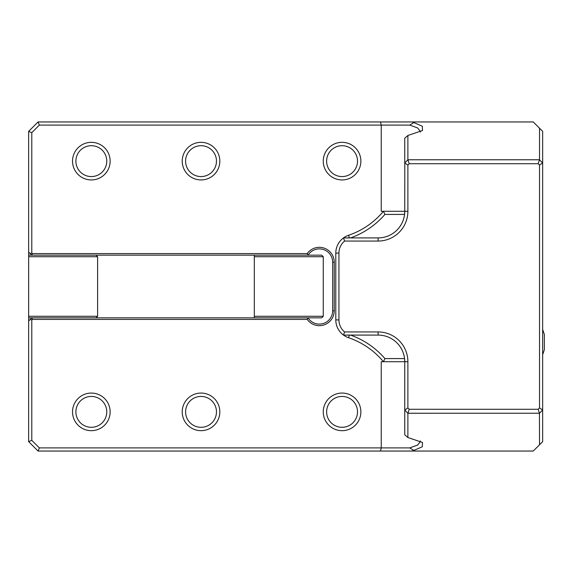 <?xml version="1.0" encoding="UTF-8"?>
<svg xmlns="http://www.w3.org/2000/svg" width="573" height="573" viewBox="0 0 573 573"><rect width="100%" height="100%" fill="white"/><g stroke="black" fill="none" stroke-linecap="round" stroke-linejoin="round"><path stroke-width="0.86" d="M350.54 335.083A81.488 81.488 0 0 1 384.92 358.583L383.466 361.721A78.358 78.358 0 0 0 348.542 337.705A18.802 18.802 0 0 1 335.799 319.899L335.799 253.101A18.802 18.802 0 0 1 348.542 235.295A78.358 78.358 0 0 0 383.466 211.279L384.92 214.417A81.488 81.488 0 0 1 350.54 237.917M378.108 241.054L378.108 237.917A26.637 26.637 0 0 0 404.753 211.279L404.803 162.954L407.883 165.096L407.883 211.279A29.775 29.775 0 0 1 378.108 241.054L344.581 241.054L343.499 237.917L378.108 237.917A26.637 26.637 0 0 0 404.567 214.417L384.92 214.417M384.92 358.583L404.567 358.583A26.637 26.637 0 0 0 378.108 335.083L343.499 335.083A18.802 18.802 0 0 1 335.799 319.899L338.937 319.899A15.672 15.672 0 0 0 344.581 331.946L343.499 335.083M413.813 450.421L412.059 451.044L533.255 451.044L539.522 444.777L539.444 413.226L407.883 413.24L407.883 437.514L422.516 442.478L422.315 446.775L413.813 450.421L409.752 447.9L417.617 445.071L420.417 441.525L420.353 440.952M407.883 413.24L404.753 410.01L404.753 361.721A26.637 26.637 0 0 0 378.108 335.083L378.108 331.946A29.775 29.775 0 0 1 407.883 361.721L407.883 407.904L404.803 410.046M407.89 437.514L404.753 434.785L404.753 410.01M539.444 413.226L538.19 409.28L539.522 407.904L539.522 165.096L538.19 163.72L409.215 163.72L407.883 165.096M407.962 413.226L409.215 409.28L538.19 409.28M407.883 407.904L409.215 409.28M344.581 331.946L378.108 331.946M344.581 241.054A15.672 15.672 0 0 0 338.937 253.101L338.937 319.899M404.803 162.954L407.883 159.76L409.215 163.72M407.962 159.774L539.444 159.774L538.19 163.72M420.353 132.048L420.417 131.475L417.624 127.937L409.767 125.093L413.813 122.579L422.315 126.225L422.516 130.522L407.883 135.486L407.883 159.76M404.753 162.99L404.753 138.208L407.89 135.486M349.43 237.917L348.542 235.295A78.358 78.358 0 0 0 383.466 211.279L404.753 211.279L404.567 214.417M404.567 358.583L404.753 361.721L383.466 361.721A78.358 78.358 0 0 0 348.542 337.705L349.43 335.083M412.059 451.044L380.486 451.044L381.246 447.907L409.767 447.907M380.486 451.044L38.054 451.044L28.65 441.64L28.65 320.973L31.787 317.843L32.432 319.412L31.787 320.056L31.787 440.343L28.65 441.64M539.444 159.774L542.652 162.99L542.652 410.01L539.522 407.904M542.602 410.046L539.522 413.24M542.602 162.954L539.522 165.096M539.522 159.76L539.522 128.223L533.255 121.956L412.059 121.956L413.813 122.579M539.522 128.223L542.652 131.36L542.652 162.99M542.652 410.01L542.652 441.64L539.522 444.777M409.767 125.093L381.246 125.093L380.486 121.956L412.059 121.956M383.466 211.279L381.246 211.279L381.246 125.093L39.351 125.093L31.787 132.657L31.787 252.944L30.219 253.588L28.65 252.027L28.65 131.36L38.054 121.956L39.351 125.093M31.787 440.343L39.351 447.907L381.246 447.907L381.246 361.721L383.466 361.721M39.351 447.907L38.054 451.044M307.207 319.412L308.045 317.843A13.322 13.322 0 0 0 332.662 310.788L332.662 262.212A13.322 13.322 0 0 0 308.045 255.157L307.207 253.588A14.891 14.891 0 0 1 334.231 262.212L334.231 310.788A14.891 14.891 0 0 1 307.207 319.412L32.432 319.412M96.035 317.843L254.312 317.843L254.312 255.157L96.035 255.157L97.603 256.725L97.603 316.275L96.035 317.843L28.65 317.843L28.65 252.027M31.787 252.944L32.432 253.588L31.787 255.157L30.219 253.588M32.432 253.588L307.207 253.588M30.219 319.412L31.787 320.056M28.65 131.36L31.787 132.657M28.65 320.973L28.65 317.843M38.054 121.956L380.486 121.956M360.875 161.135A18.802 18.802 0 0 0 332.662 144.847A18.802 18.802 0 0 0 332.662 177.415A18.802 18.802 0 0 0 360.875 161.135A18.802 18.802 0 0 0 332.662 144.847A18.802 18.802 0 0 0 332.662 177.415A18.802 18.802 0 0 0 360.875 161.135M110.138 161.135A18.802 18.802 0 0 0 81.932 144.847A18.802 18.802 0 0 0 81.932 177.415A18.802 18.802 0 0 0 110.138 161.135A18.802 18.802 0 0 0 81.932 144.847A18.802 18.802 0 0 0 81.932 177.415A18.802 18.802 0 0 0 110.138 161.135M110.138 411.865A18.802 18.802 0 0 0 81.932 395.585A18.802 18.802 0 0 0 81.932 428.153A18.802 18.802 0 0 0 110.138 411.865A18.802 18.802 0 0 0 81.932 395.585A18.802 18.802 0 0 0 81.932 428.153A18.802 18.802 0 0 0 110.138 411.865M360.875 411.865A18.802 18.802 0 0 0 332.662 395.585A18.802 18.802 0 0 0 332.662 428.153A18.802 18.802 0 0 0 360.875 411.865A18.802 18.802 0 0 0 332.662 395.585A18.802 18.802 0 0 0 332.662 428.153A18.802 18.802 0 0 0 360.875 411.865M219.831 161.135A18.802 18.802 0 0 0 191.626 144.847A18.802 18.802 0 0 0 191.626 177.415A18.802 18.802 0 0 0 219.831 161.135A18.802 18.802 0 0 0 191.626 144.847A18.802 18.802 0 0 0 191.626 177.415A18.802 18.802 0 0 0 219.831 161.135M219.831 411.865A18.802 18.802 0 0 0 191.626 395.585A18.802 18.802 0 0 0 191.626 428.153A18.802 18.802 0 0 0 219.831 411.865A18.802 18.802 0 0 0 191.626 395.585A18.802 18.802 0 0 0 191.626 428.153A18.802 18.802 0 0 0 219.831 411.865M542.652 354.501A31.343 31.343 0 0 0 544.35 349.494L544.35 334.453L542.652 329.454M28.65 316.275L97.603 316.275M97.603 256.725L28.65 256.725M28.65 255.157L96.035 255.157M254.312 255.157L321.697 255.157L323.265 256.725L323.265 316.275L321.697 317.843L254.312 317.843M254.312 316.275L323.265 316.275M323.265 256.725L254.312 256.725M216.472 411.865A15.442 15.442 0 0 0 193.309 398.493A15.442 15.442 0 0 0 193.309 425.238A15.442 15.442 0 0 0 216.472 411.865M216.472 161.135A15.442 15.442 0 0 0 193.309 147.762A15.442 15.442 0 0 0 193.309 174.507A15.442 15.442 0 0 0 216.472 161.135M357.509 411.865A15.442 15.442 0 0 0 334.346 398.493A15.442 15.442 0 0 0 334.346 425.238A15.442 15.442 0 0 0 357.509 411.865M106.771 411.865A15.442 15.442 0 0 0 83.615 398.493A15.442 15.442 0 0 0 83.615 425.238A15.442 15.442 0 0 0 106.771 411.865M106.771 161.135A15.442 15.442 0 0 0 83.615 147.762A15.442 15.442 0 0 0 83.615 174.507A15.442 15.442 0 0 0 106.771 161.135M357.509 161.135A15.442 15.442 0 0 0 334.346 147.762A15.442 15.442 0 0 0 334.346 174.507A15.442 15.442 0 0 0 357.509 161.135M407.883 361.721L404.753 361.721M338.937 253.101L335.799 253.101A18.802 18.802 0 0 1 343.499 237.917M404.753 211.279L407.883 211.279M334.231 262.212L332.662 262.212M334.231 310.788L332.662 310.788"/></g></svg>
